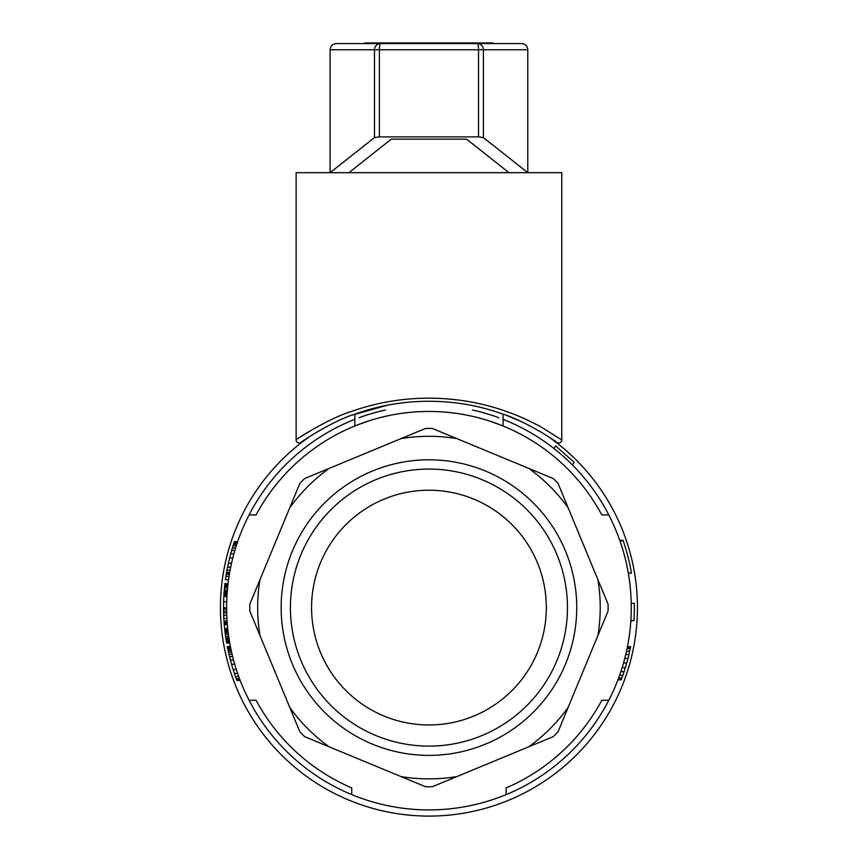 <?xml version="1.0" encoding="UTF-8"?>
<svg xmlns="http://www.w3.org/2000/svg" width="859" height="859" viewBox="0 0 859 859"><rect width="100%" height="100%" fill="white"/><g stroke="black" fill="none" stroke-linecap="round" stroke-linejoin="round"><path stroke-width="1.29" d="M320.504 652.518A117.382 117.382 0 0 0 522.068 679.05A117.382 117.382 0 0 0 444.264 491.219A117.382 117.382 0 0 0 320.504 652.518A117.382 117.382 0 0 1 311.57 607.592M354.81 419.342A202.316 202.316 0 0 0 351.718 794.596A202.316 202.316 0 0 0 608.795 514.928A202.316 202.316 0 0 0 503.073 419.342M498.832 417.732A202.316 202.316 0 0 0 472.493 410.022M385.39 410.022A202.316 202.316 0 0 0 359.051 417.732M249.089 514.928L256.068 514.928A196.142 196.142 0 0 1 601.815 514.928L608.795 514.928M256.068 700.257L249.089 700.257L256.068 700.257A196.142 196.142 0 0 0 351.718 787.896L351.718 794.596M608.795 700.257L601.815 700.257A196.142 196.142 0 0 1 506.166 787.896L506.166 794.596M249.819 611.028A179.155 179.155 0 0 1 249.819 604.167L259.955 579.707A171.274 171.274 0 0 0 259.955 635.488L249.819 611.028M608.065 604.167A179.155 179.155 0 0 1 608.065 611.028L597.928 635.488A171.274 171.274 0 0 0 597.928 579.707L608.065 604.167M329.169 468.38A171.274 171.274 0 0 0 289.73 507.819L299.866 483.359A179.155 179.155 0 0 1 304.709 478.517L425.516 428.469A179.155 179.155 0 0 1 432.378 428.469L456.838 438.605A171.274 171.274 0 0 0 401.056 438.605M553.175 478.517A179.155 179.155 0 0 1 558.028 483.359L568.164 507.819A171.274 171.274 0 0 0 528.714 468.38L553.175 478.517M456.838 438.605L528.714 468.38M432.378 786.715A179.155 179.155 0 0 1 425.516 786.715L401.056 776.59A171.274 171.274 0 0 0 456.838 776.59L432.378 786.715M528.714 746.815A171.274 171.274 0 0 0 568.164 707.365L558.028 731.825A179.155 179.155 0 0 1 553.175 736.678L456.838 776.59M597.928 635.488L568.164 707.365M568.164 507.819L597.928 579.707M259.955 579.707L289.73 507.819M289.73 707.365A171.274 171.274 0 0 0 329.169 746.815L304.709 736.678A179.155 179.155 0 0 1 299.866 731.825L259.955 635.488M401.056 776.59L329.169 746.815M292.404 664.147A147.791 147.791 0 0 0 546.195 697.562A147.791 147.791 0 0 0 448.237 461.068A147.791 147.791 0 0 0 292.404 664.147M300.972 660.603A138.524 138.524 0 0 0 538.84 691.924A138.524 138.524 0 0 0 447.024 470.26A138.524 138.524 0 0 0 300.972 660.603M423.605 411.525L425.194 411.493M502.504 425.774L503.073 426L503.073 414.167M500.722 425.055L489.48 421.028M368.404 421.028L357.119 425.076M354.81 414.167L354.81 426L355.422 425.753M229.707 572.405L226.572 572.405L226.336 573.801L229.46 573.801M226.69 612.972L223.608 612.972L223.823 618.566L224.156 623.57L227.259 623.57M226.916 618.566L223.823 618.566M223.684 615.377L226.776 615.377M617.932 679.823L621.24 679.823L624.117 671.641L626.726 663.051L623.516 663.051M620.864 671.641L624.117 671.641M622.893 675.238L619.629 675.238M227.979 584.227L224.865 584.227L224.768 585.086L227.882 585.086M224.768 585.086L224.639 586.321L227.742 586.321M226.701 601.794L223.619 601.794L223.533 607.785L223.544 609.181L226.626 609.181M622.152 667.647L625.384 667.647M237.642 673.456L234.378 673.456L236.214 678.653L236.891 680.446L240.198 680.446M239.511 678.653L236.214 678.653M235.42 676.452L238.695 676.452M230.427 646.612L227.27 646.612L230.352 660.066L233.068 669.462L236.311 669.462M232.08 654.279L228.913 654.279M228.408 652.078L231.576 652.078M227.163 592.871L224.059 592.871L223.984 593.988L223.866 595.996L226.959 595.996M227.077 593.988L223.984 593.988M226.991 595.47L223.888 595.47M227.023 594.847L223.931 594.847M229.686 642.661L226.551 642.661L229.75 643.037M226.615 643.037L229.772 643.155M237.675 541.632L234.41 541.632L233.036 545.83L231.651 550.426L234.872 550.426M236.805 544.23L233.551 544.23M234.013 542.834L237.267 542.834M234.282 542.04L237.535 542.04M229.396 574.199L226.271 574.199L225.928 576.314L229.052 576.314M228.032 583.723L224.94 583.605L228.054 583.605M229.471 641.426L226.336 641.426L226.551 642.661M229.578 642.049L226.443 642.049M227.893 630.184L224.79 630.313L227.903 630.313M224.79 630.313L227.957 630.807M223.533 607.785L226.626 607.785M625.76 654.461L628.938 654.461L629.658 651.262L630.205 648.663L627.049 648.663M626.501 651.262L629.658 651.262M227.528 647.879L230.674 647.879M230.76 648.287L227.603 648.287M223.619 601.794A205.408 205.408 0 0 1 223.845 596.393L226.937 596.393M231.651 550.426L230.695 553.819L233.895 553.819M619.758 540.343L623.033 540.343L619.897 540.74M233.541 660.066L230.352 660.066M232.66 656.673L229.482 656.673M230.695 553.819L227.538 567.208L230.695 567.208M232.789 558.017L229.611 558.017M227.71 628.563L224.607 628.563L224.671 629.164L227.775 629.164M224.639 586.321L224.478 587.932L227.581 587.932M229.332 640.567L226.196 640.567L226.336 641.426M227.173 622.571L224.081 622.571M224.607 628.563A205.408 205.408 0 0 1 224.231 624.568L227.334 624.568M224.854 630.807L225.81 638.097L228.934 638.097M225.81 638.097L226.196 640.567M229.149 639.45L226.024 639.45M227.259 591.507L224.167 591.507L224.059 592.871M231.554 563.214L228.387 563.214M234.722 664.265L231.5 664.265M224.951 631.666L228.065 631.666M228.215 632.9L225.101 632.9M572.384 464.912L574.263 462.421L555.698 445.961L553.84 448.419M228.419 634.511L225.305 634.511M225.595 636.605L228.709 636.605M619.973 540.945L623.172 540.74M240.037 680.049L236.74 680.049M227.764 649.082L230.921 649.082M228.065 650.478L231.221 650.478M235.591 548.031L232.359 548.031M236.279 545.83L233.036 545.83M230.352 646.247L227.27 646.612M623.237 540.945A205.408 205.408 0 0 1 631.44 573.114L628.305 573.114M224.156 623.57L224.231 624.568M227.538 567.208L226.572 572.405M230.105 570.204L226.969 570.204M228.548 579.771L225.423 579.771A205.408 205.408 0 0 1 225.928 576.314M224.478 587.932L224.167 591.507M227.388 590.026L224.285 590.026M233.068 669.462L234.378 673.456M223.544 609.181L223.608 612.972M226.658 611.178L223.565 611.178M618.083 679.426L621.379 679.426M630.85 620.606L633.942 620.606A205.408 205.408 0 0 0 634.307 603.286L631.215 603.286M628.369 573.511L631.44 573.114M630.205 648.663L630.603 646.666L627.457 646.666M627.338 647.267L630.485 647.267M626.726 663.051L627.961 658.456L624.772 658.456M627.961 658.456L628.938 654.461M621.97 677.826L618.684 677.826M630.828 620.821L633.942 620.606M310.765 435.824A208.501 208.501 0 0 0 281.516 755.029A208.501 208.501 0 0 0 589.21 740.963A208.501 208.501 0 0 0 547.129 435.824M386.926 405.319L352.308 415.09M551.306 438.562L556.879 442.439C555.923 441.075 524.366 420.652 503.761 414.414C480.17 405.792 455.431 401.4 429.532 401.26C403.462 401.228 378.368 405.598 354.273 414.36C333.346 420.706 302.035 441.054 301.015 442.439L306.652 438.519M312.01 435.03L313.739 433.956M315.618 432.807L319.29 430.638M506.67 415.498L519.373 420.77M520.855 421.447L523.131 422.51M525.354 423.584L529.069 425.452M539.216 431.003L548.085 436.447M315.64 427.664L301.391 436.34M561.765 439.926L561.765 172.68L296.119 172.68L296.119 439.926C295.743 439.282 330.994 417.291 351.428 411.461C376.586 402.56 402.624 398.125 429.554 398.168C456.344 398.318 482.028 402.764 506.617 411.515C517.966 415.498 529.477 420.674 541.159 427.052L561.765 439.926A3.092 3.092 149 0 1 556.879 442.439M527.791 172.68L483.402 137.58L483.402 49.747A6.174 6.088 -90 0 0 477.314 43.573L521.606 43.573C525.354 43.938 527.415 45.999 527.791 49.747L527.791 172.68L508.979 172.68L466.598 139.158L391.285 139.158L348.904 172.68L330.103 172.68L374.481 137.58L374.481 49.747L379.377 49.747A6.174 1.203 -90 0 1 380.569 43.573A6.174 6.088 90 0 0 374.481 49.747L330.103 49.747L330.103 172.68M367.781 43.573L367.781 42.95L364.699 42.95L364.699 43.573L336.277 43.573C332.53 43.938 330.479 45.999 330.103 49.747C330.479 45.999 332.53 43.938 336.277 43.573L477.314 43.573A6.174 1.203 90 0 1 478.517 49.747L527.791 49.747C527.415 45.999 525.354 43.938 521.606 43.573M483.402 137.58L478.517 136.892L379.377 136.892L374.481 137.58M398.361 43.573L398.361 42.95L493.195 42.95L493.195 43.573M367.781 42.95L398.361 42.95M459.522 43.573L459.522 42.95M490.102 43.573L490.102 42.95M223.984 621.164L227.077 621.164M296.119 439.926A3.092 3.092 -149 0 0 301.015 442.439M478.517 136.892L478.517 49.747L379.377 49.747L379.377 136.892"/></g></svg>
